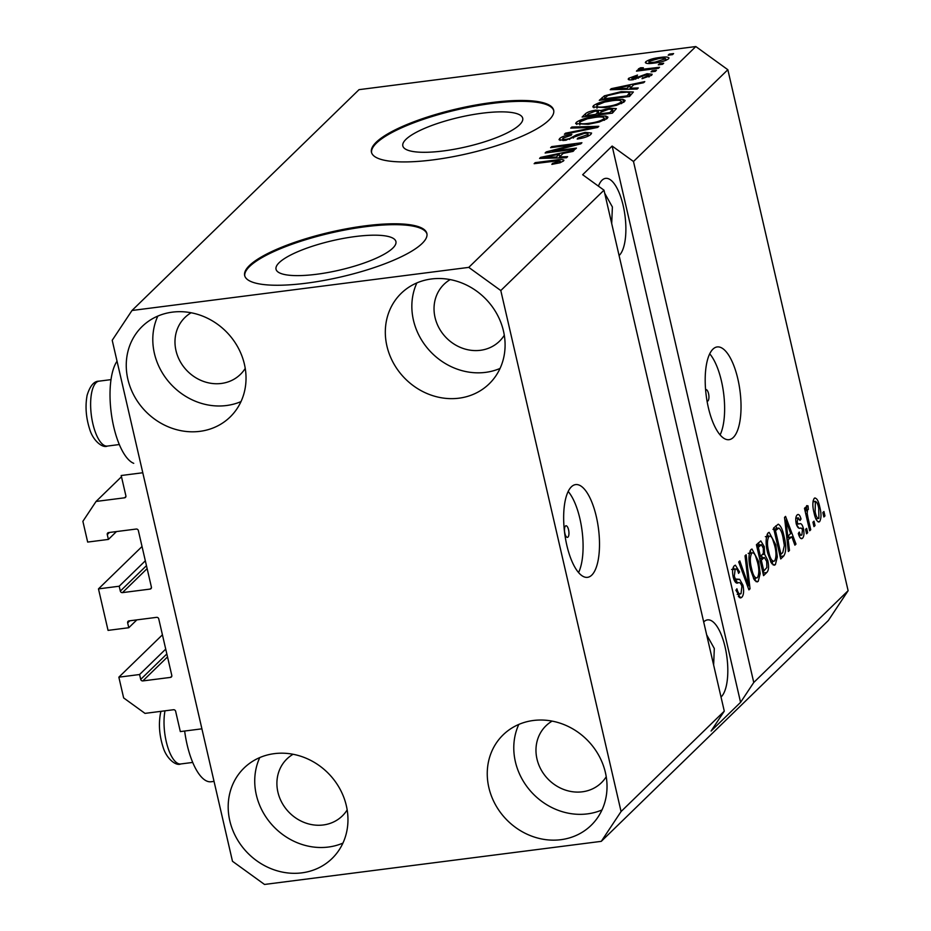 <?xml version="1.0" encoding="UTF-8"?>
<svg xmlns="http://www.w3.org/2000/svg" width="931" height="931" viewBox="0 0 931 931"><rect width="100%" height="100%" fill="white"/><g stroke="black" fill="none" stroke-linecap="round" stroke-linejoin="round"><path stroke-width="1.4" d="M142.036 546.509L98.477 588.881L119.203 586.227L120.32 591.08A1.874 1.676 45.8 0 0 122.45 592.628L150.089 589.09A1.874 1.676 45.8 0 0 151.404 587.1L138.358 530.589A1.874 1.676 45.8 0 0 136.229 529.041L108.59 532.579A1.874 1.676 45.8 0 0 107.274 534.569L108.392 539.421L87.665 542.075L82.882 521.325L96.068 501.448L124.568 497.806A1.874 1.676 45.8 0 0 125.883 495.816L121.193 475.508L142.78 472.75L201.911 728.822L180.323 731.591L175.633 711.272A1.874 1.676 45.8 0 0 173.492 709.736L145.003 713.379L123.648 697.924L118.854 677.174L162.425 634.814M96.068 501.448L121.484 476.742M108.392 539.421L116.468 531.566M119.203 586.227L145.329 560.799M98.477 588.881L108.054 630.38L128.781 627.727L136.857 619.871M118.854 677.174L139.58 674.521L140.709 679.386A1.874 1.676 45.8 0 0 142.839 680.922L170.478 677.396A1.874 1.676 45.8 0 0 171.793 675.406L158.747 618.894A1.874 1.676 45.8 0 0 156.606 617.346L128.978 620.884A1.874 1.676 45.8 0 0 127.663 622.874L128.781 627.727M139.58 674.521L165.718 649.105M565.443 526.05A5.842 2.13 82.7 0 0 564.721 532.602A5.842 2.13 82.7 0 0 567.456 537.362A5.842 2.13 82.7 0 0 567.991 537.082A5.842 2.13 82.7 0 0 568.713 530.519A5.842 2.13 82.7 0 0 565.978 525.771A5.842 2.13 82.7 0 0 565.443 526.05M571.378 486.82A46.748 17.049 82.7 0 0 565.606 539.293A46.748 17.049 82.7 0 0 587.508 577.336A46.748 17.049 82.7 0 0 591.767 575.125A46.748 17.049 82.7 0 0 597.551 522.64A46.748 17.049 82.7 0 0 575.637 484.597A46.748 17.049 82.7 0 0 571.378 486.82M707.06 401.156A5.842 2.13 82.7 0 0 707.444 401.203A5.842 2.13 82.7 0 0 707.979 400.924A5.842 2.13 82.7 0 0 708.7 394.372A5.842 2.13 82.7 0 0 705.966 389.612A5.842 2.13 82.7 0 0 705.593 389.752M712.925 349.16A46.748 17.049 82.7 0 0 707.141 401.633A46.748 17.049 82.7 0 0 729.043 439.676A46.748 17.049 82.7 0 0 733.302 437.465A46.748 17.049 82.7 0 0 739.086 384.98A46.748 17.049 82.7 0 0 717.173 346.937A46.748 17.049 82.7 0 0 712.925 349.16M316.575 274.273A61.527 15.14 -13 0 0 395.919 241.56A61.527 15.14 -13 0 0 355.374 236.532A61.527 15.14 -13 0 0 276.03 269.245A61.527 15.14 -13 0 0 316.575 274.273M443.365 150.95A61.527 15.14 -13 0 0 522.71 118.237A61.527 15.14 -13 0 0 482.165 113.21A61.527 15.14 -13 0 0 402.82 145.923A61.527 15.14 -13 0 0 443.365 150.95M433.078 159.876A93.496 23.007 -13 0 0 553.666 110.161A93.496 23.007 -13 0 0 492.045 102.515A93.496 23.007 -13 0 0 371.457 152.23A93.496 23.007 -13 0 0 433.078 159.876M553.747 110.614A93.496 23.007 -13 0 0 492.255 103.399A93.496 23.007 -13 0 0 371.585 152.672M306.287 283.199A93.496 23.007 -13 0 0 426.875 233.483A93.496 23.007 -13 0 0 365.255 225.837A93.496 23.007 -13 0 0 244.667 275.553A93.496 23.007 -13 0 0 306.287 283.199M426.957 233.937A93.496 23.007 -13 0 0 365.464 226.722A93.496 23.007 -13 0 0 244.783 275.983M619.092 255.525A39.742 14.489 82.7 0 0 619.313 255.315A39.742 14.489 82.7 0 0 624.224 210.709A39.742 14.489 82.7 0 0 605.604 178.368A39.742 14.489 82.7 0 0 601.985 180.253A39.742 14.489 82.7 0 0 598.424 186.142M721.013 697.028A39.742 14.489 82.7 0 0 721.246 696.819A39.742 14.489 82.7 0 0 726.157 652.212A39.742 14.489 82.7 0 0 707.537 619.883A39.742 14.489 82.7 0 0 703.917 621.768A39.742 14.489 82.7 0 0 703.696 621.989M191.134 312.758A39.742 35.681 -134.2 0 0 184.978 317.448A39.742 35.681 -134.2 0 0 180.125 361.391A39.742 35.681 -134.2 0 0 221.345 383.456A39.742 35.681 -134.2 0 0 240.384 374.413A39.742 35.681 -134.2 0 0 245.237 368.397M293.056 754.273A39.742 35.681 -134.2 0 0 286.911 758.951A39.742 35.681 -134.2 0 0 282.046 802.906A39.742 35.681 -134.2 0 0 323.278 824.971A39.742 35.681 -134.2 0 0 342.317 815.928A39.742 35.681 -134.2 0 0 347.17 809.912M552.118 721.106A39.742 35.681 -134.2 0 0 545.973 725.796A39.742 35.681 -134.2 0 0 541.109 769.739A39.742 35.681 -134.2 0 0 582.341 791.804A39.742 35.681 -134.2 0 0 601.379 782.762A39.742 35.681 -134.2 0 0 606.232 776.745M450.185 279.603A39.742 35.681 -134.2 0 0 444.04 284.281A39.742 35.681 -134.2 0 0 439.176 328.236A39.742 35.681 -134.2 0 0 480.408 350.3A39.742 35.681 -134.2 0 0 499.447 341.258A39.742 35.681 -134.2 0 0 504.299 335.241M431.449 278.974A63.11 56.675 45.8 0 1 496.921 314.015A63.11 56.675 45.8 0 1 489.206 383.816A63.11 56.675 45.8 0 1 458.96 398.189A63.11 56.675 45.8 0 1 393.487 363.137A63.11 56.675 45.8 0 1 401.203 293.335A63.11 56.675 45.8 0 1 431.449 278.974M500.063 368.432A63.11 56.675 45.8 0 1 485.505 372.377A63.11 56.675 45.8 0 1 425.735 346.064A63.11 56.675 45.8 0 1 416.879 282.908M533.37 720.489A63.11 56.675 45.8 0 1 598.854 755.53A63.11 56.675 45.8 0 1 591.138 825.332A63.11 56.675 45.8 0 1 560.893 839.692A63.11 56.675 45.8 0 1 495.42 804.652A63.11 56.675 45.8 0 1 503.136 734.85A63.11 56.675 45.8 0 1 533.37 720.489M601.996 809.947A63.11 56.675 45.8 0 1 587.438 813.88A63.11 56.675 45.8 0 1 527.668 787.579A63.11 56.675 45.8 0 1 518.811 724.423M274.319 753.645A63.11 56.675 45.8 0 1 339.792 788.685A63.11 56.675 45.8 0 1 332.076 858.487A63.11 56.675 45.8 0 1 301.842 872.859A63.11 56.675 45.8 0 1 236.358 837.807A63.11 56.675 45.8 0 1 244.073 768.005A63.11 56.675 45.8 0 1 274.319 753.645M342.934 843.102A63.11 56.675 45.8 0 1 328.375 847.047A63.11 56.675 45.8 0 1 268.617 820.735A63.11 56.675 45.8 0 1 259.761 757.578M172.386 312.141A63.11 56.675 45.8 0 1 237.859 347.182A63.11 56.675 45.8 0 1 230.143 416.983A63.11 56.675 45.8 0 1 199.909 431.344A63.11 56.675 45.8 0 1 134.425 396.303A63.11 56.675 45.8 0 1 142.14 326.502A63.11 56.675 45.8 0 1 172.386 312.141M241.001 401.598A63.11 56.675 45.8 0 1 226.442 405.532A63.11 56.675 45.8 0 1 166.684 379.231A63.11 56.675 45.8 0 1 157.828 316.075M214.037 781.388L211.081 781.761A54.231 19.784 -97.3 0 1 187.096 744.602A54.231 19.784 -97.3 0 1 184.652 731.033M117.038 361.205A54.231 19.784 82.7 0 0 113.71 426.724A54.231 19.784 82.7 0 0 133.727 463.324M713.635 665.048L714.31 648.488L706.652 634.791M611.702 223.533L612.389 206.973L604.719 193.287M131.993 310.489L468.77 267.383L500.797 290.553L603.998 190.18L724.283 711.156L711.086 731.033L740.576 702.346L753.761 682.481L633.487 161.494L727.844 69.72L848.118 590.708L828.334 620.512L601.286 841.345L264.509 884.45L232.482 861.28L112.209 340.292L131.993 310.489L359.04 89.655L695.818 46.55L727.844 69.72M500.797 290.553L621.07 811.541L724.283 711.156M753.761 682.481L848.118 590.708M742.95 585.157C744.102 591.173 743.718 595.223 741.774 597.318L740.564 597.981L735.921 590.231L736.898 588.788C738.074 593.187 739.458 594.793 741.029 593.617L741.902 586.286C740.75 583.015 739.435 581.898 737.969 582.957C736.107 583.772 734.524 581.84 733.232 577.173C732.127 571.576 732.476 567.794 734.268 565.792L735.385 565.175L739.563 571.937L738.586 573.38C737.596 569.609 736.444 568.271 735.141 569.365L734.315 576.196L735.374 579.012L739.656 579.326L742.95 585.157L741.635 585.32M737.224 594.432L741.029 593.617M731.591 569.481L735.909 568.934L732.697 569.679M734.07 579.932L739.656 579.326L735.339 579.873L737.817 582.969M746.15 554.725L750.037 588.788L748.931 589.87L738.702 561.963L739.808 560.893L748.594 585.774L745.033 555.807L746.15 554.725M758.23 581.316L757.136 581.91L754.063 579.419L750.572 569.842C748.326 560.776 748.443 554.026 750.91 549.604L751.969 549.034L758.66 561.509L760.173 573.636L758.23 581.316L755.949 581.607M775.383 564.628L774.289 565.222L771.217 562.743L767.726 553.154C765.48 544.088 765.596 537.338 768.075 532.916L769.134 532.346L775.814 544.833L777.327 556.947L775.383 564.628L773.102 564.919M788.243 540.317L789.476 550.43L788.359 551.513L784.519 517.403L785.566 516.391L795.993 544.088L794.888 545.17L791.85 536.815L787.114 540.469M823.935 511.515L824.947 515.925L823.877 516.973L822.853 512.55L823.935 511.515M817.988 521.814L819.617 521.604C817.313 522.396 815.451 519.451 814.043 512.772C812.402 506.301 812.472 501.483 814.241 498.329C816.51 497.515 818.349 500.378 819.757 506.93C821.445 513.493 821.398 518.392 819.617 521.604L818.826 522.035M814.241 498.329L815.021 497.91M814.008 521.162L815.032 525.573L813.962 526.62L812.938 522.198L814.008 521.162M808.05 518.09L810.738 529.751L809.667 530.786L804.477 508.314L805.548 507.267L806.386 510.851L806.723 505.638L808.015 505.859L808.352 509.455L807.538 509.757L807.189 513.318L808.05 518.09L806.781 518.253M806.723 505.638L808.015 505.859L806.467 506.057M808.352 509.455L806.316 509.92M806.642 528.331L807.654 532.741L806.583 533.789L805.571 529.367L806.642 528.331M800.741 538.444L802.534 538.223C800.974 539.456 799.566 537.874 798.309 533.486L799.287 532.032C800.043 534.743 800.904 535.709 801.87 534.941L802.452 530.1L801.742 528.296L800.439 528.04C798.821 528.948 797.413 527.505 796.214 523.711C795.388 519.358 795.691 516.449 797.122 514.983C798.565 513.668 799.88 515.018 801.044 519.021L800.066 520.464L797.902 518.16L797.18 522.21L797.96 523.746L799.461 523.862C801.021 523.001 802.336 524.549 803.395 528.505C804.361 533.277 804.07 536.524 802.534 538.223L801.614 538.723M798.996 535.546L801.87 534.941M797.122 514.983L798.018 514.482M795.807 518.206L798.402 517.869L795.784 518.427M784.088 536.547C786.381 545.519 786.276 552.002 783.762 555.982L780.725 558.949L773.58 528.04L778.269 524.188C780.795 525.689 782.727 529.809 784.088 536.547L782.808 536.71M767.772 560.427C769.064 566.514 768.727 570.552 766.737 572.542L763.56 575.637L756.426 544.728L760.813 540.923L764.258 546.637L764.595 554.224L767.772 560.427L766.469 560.602M552.362 151.171L576.417 148.099L575.346 149.135L545.124 153.01L546.264 151.893L574.706 144.573L550.617 147.657L551.687 146.621L581.91 142.746L580.769 143.863L552.362 151.171L552.56 152.056M587.775 136.322L587.414 134.751C588.683 133.54 587.659 133.086 584.319 133.389L564.942 140.395L559.007 139.731L559.659 138.544C561.893 136.601 565.967 135.181 571.855 134.297L571.168 135.298L563.22 138.056C561.998 139.196 562.952 139.627 566.083 139.347L569.493 138.626L576.487 134.832L585.296 132.353L591.581 133.052L590.848 134.39C588.287 136.554 583.737 138.102 577.197 139.056L577.872 138.056L587.414 134.751L587.927 133.808L588.427 136.007M563.22 138.056L563.104 140.581M571.843 127.023L598.808 126.313L597.702 127.396L564.395 134.262L565.501 133.191L594.665 127.361L570.726 128.106L571.843 127.023L572.076 128.071M607.303 118.388L599.517 121.949L588.113 124.3L575.661 123.602L576.301 122.345C580.665 119.424 587.205 117.446 595.921 116.387L605.72 116.026L607.943 117.108L607.303 118.388M624.457 101.7L616.683 105.273L605.266 107.612L592.814 106.925L593.454 105.669C597.83 102.747 604.359 100.757 613.075 99.71L622.874 99.338L625.108 100.42L624.457 101.7M630.124 88.236L638.247 87.956L637.141 89.039L610.212 89.702L611.26 88.689L644.776 81.614L643.658 82.696L633.732 84.733L630.124 88.236L630.345 89.213M669.273 54.138L673.59 53.579L672.519 54.626L668.202 55.185L669.273 54.138L669.482 55.01M468.77 267.383L695.818 46.55M659.835 57.501C666.515 56.523 669.424 56.966 668.563 58.816C665.362 60.934 660.603 62.354 654.295 63.075C647.732 64.006 644.892 63.564 645.788 61.725C648.919 59.631 653.597 58.222 659.835 57.501L660.032 58.385M669.017 57.885L668.563 58.816M645.334 62.645L645.788 61.725L646.149 63.25M659.357 63.785L663.675 63.227L662.604 64.274L658.287 64.821L659.357 63.785L659.555 64.658M642.215 68.51L643.821 69.115L659.52 67.276L658.45 68.312L636.467 71.128L637.537 70.081L641.052 69.639L638.41 68.906L640.598 67.765L643.344 67.754L642.087 68.801L642.448 70.36M652.119 70.826L656.436 70.267L655.366 71.315L651.048 71.862L652.119 70.826L652.317 71.699M648.849 76.936L648.546 75.62L646.521 74.713L632.696 79.763C628.716 80.147 627.413 79.647 628.797 78.251L637.526 75.062L636.851 76.063L631.986 77.808L633.324 78.774L647.057 73.735L652.165 74.259L651.607 75.295L641.994 78.681L648.884 74.992L649.291 76.749M628.25 79.263L628.797 78.251L629.17 79.833M631.986 77.808L631.87 79.857M621.186 91.645L633.371 92.006L629.496 96.475L599.273 100.339L604.382 95.846L621.186 91.645L621.396 92.541M609.77 108.171L616.357 108.648L612.342 113.163L582.119 117.027L585.32 113.919C587.077 112.22 590.557 110.987 595.747 110.184L600.926 110.498L609.77 108.171L609.98 109.078M559.496 156.932L567.619 156.652L566.502 157.746L539.573 158.41L540.62 157.386L574.136 150.31L573.03 151.392L563.092 153.429L559.496 156.932L559.717 157.909M560.299 162.669L558.798 160.656L534.138 163.693L535.209 162.657L555.726 160.027C561.637 159.096 564.233 159.422 563.488 161.005L559.74 162.844L551.85 164.368L552.525 163.379L560.206 161.016L560.567 162.588M563.93 160.179L563.488 161.005M621.07 811.541L601.286 841.345M633.487 161.494L612.144 146.051L582.655 174.725L603.998 190.18M665.735 60.434L665.444 59.188C665.607 58.059 663.454 57.827 658.973 58.513L648.907 61.353L649.058 63.517M648.907 61.353C648.721 62.482 650.874 62.714 655.354 62.028L665.677 58.711L666.037 60.306M655.552 62.901L655.354 62.028M637.747 70.965L637.537 70.081M641.25 70.512L640.598 67.765M644.066 70.151L643.821 69.115M648.325 69.616L648.127 68.731M642.867 78.53L642.669 77.692M633.522 79.635L633.324 78.774M635.71 79.182L635.489 78.216M647.266 74.631L647.057 73.735M611.481 89.679L611.26 88.689M619.127 88.526L626.947 88.34L629.845 85.524L613.878 88.794L619.127 88.526L619.336 89.481M627.157 89.283L626.947 88.34M614.064 89.609L613.878 88.794M630.403 87.956L629.845 85.524M604.859 97.895L604.382 95.846M603.882 98.849L627.04 95.881L629.647 92.786L627.052 92.146L620.069 92.693L607.745 95.59L603.882 98.849L604.079 99.722M627.238 96.766L627.04 95.881M629.426 96.487L628.879 94.089M593.955 107.798L593.454 105.669M613.285 100.595L613.075 99.71M623.584 102.41L622.874 99.338M621.268 103.655L620.919 102.166C621.792 100.245 618.789 99.78 611.911 100.757L604.626 102.073L597.004 105.203L596.992 108.205M597.004 105.203C596.119 107.158 599.25 107.612 606.384 106.565C612.819 105.797 617.672 104.33 620.919 102.166L621.384 101.246L621.873 103.364M606.593 107.426L606.384 106.565M595.956 111.08L595.747 110.184M613.285 112.232L612.668 109.532L608.723 109.206L601.263 111.999L600.926 110.498M586.926 116.41L586.716 115.537L595.747 114.373L598.4 111.429L599.413 115.851M595.956 115.258L595.747 114.373M599.168 114.839L598.412 111.545L595.177 111.173L588.473 113.826L586.716 115.537M599.483 114.804L599.285 113.919L609.875 112.57L612.668 109.532M610.084 113.442L609.875 112.57M601.263 111.999L599.285 113.919M612.575 112.93L612.004 110.498M576.789 124.486L576.301 122.345M596.119 117.283L595.921 116.387M606.43 119.087L605.72 116.026M604.103 120.332L603.765 118.854C604.638 116.934 601.635 116.468 594.758 117.446L587.473 118.761L579.838 121.891L579.827 124.894M579.838 121.891C578.966 123.846 582.096 124.3 589.23 123.253C595.665 122.485 600.518 121.018 603.765 118.854L604.231 117.934L604.719 120.052M589.428 124.114L589.23 123.253M565.687 133.994L565.501 133.191M594.816 127.989L594.665 127.361M578.081 138.928L577.872 138.056M560.101 140.453L559.659 138.544M566.281 140.197L566.083 139.347M569.679 139.441L569.493 138.626M576.801 136.17L576.487 134.832M585.518 133.273L585.296 132.353M546.485 152.835L546.264 151.893M574.893 145.376L574.706 144.573M551.897 147.494L551.687 146.621M540.853 158.375L540.62 157.386M548.487 157.223L556.307 157.048L559.205 154.22L543.25 157.49L548.487 157.223L548.708 158.177M556.529 157.991L556.307 157.048M543.436 158.305L543.25 157.49M559.775 156.664L559.205 154.22M552.723 164.252L552.525 163.379M535.406 163.53L535.209 162.657M555.923 160.912L555.726 160.027M823.679 516.088L824.947 515.925M813.159 500.634L813.601 501.553M818.465 507.104L819.757 506.93M816.557 518.858L816.382 519.859M812.984 501.634L815.405 501.332L815.114 511.713C816.033 516.379 817.302 518.602 818.896 518.369L818.733 508.198C817.814 503.543 816.557 501.332 814.951 501.565L812.961 501.821M813.845 511.875L815.114 511.713M815.94 518.928L818.896 518.369M813.752 525.736L815.032 525.573M809.47 529.914L810.738 529.751M805.106 511.014L806.386 510.851M805.676 513.505L807.189 513.318M806.386 532.904L807.654 532.741M795.958 517.299L796.273 518.136M799.648 519.207L801.044 519.021M795.958 522.372L797.18 522.21M796.284 523.967L797.96 523.746M796.401 524.444L798.798 527.97M801.987 528.68L803.395 528.505M799.566 535.465L799.38 536.477M788.254 550.582L789.476 550.43M788.348 535.79L788.883 537.199M794.562 544.274L795.993 544.088M786.846 538.037L791.85 536.815M786.66 526.434L787.766 536.372L790.663 533.544L785.787 520.115L786.66 526.434L785.555 526.574M786.672 536.512L787.766 536.372M784.845 520.231L785.787 520.115M780.143 556.447L783.762 555.982M775.698 525.98L776.978 528.238M780.83 554.306L780.015 555.888M772.986 529.402L778.91 528.04L775.488 530.612L780.958 554.294L782.796 552.502L784.333 545.496L783.006 537.548C782.075 532.741 780.702 529.564 778.91 528.04M774.22 530.775L775.488 530.612M779.678 554.457L780.958 554.294M773.87 529.285L777.304 528.843M767.167 534.231L768.459 536.268M774.534 544.996L775.814 544.833M775.884 557.134L777.327 556.947M772.66 561.579L771.974 563.837M765.352 536.663L768.913 536.512C767.039 539.98 767.004 545.194 768.808 552.164C770.286 558.879 772.195 561.835 774.545 561.021C776.373 557.657 776.442 552.572 774.72 545.775L772.66 539.224C771.403 536.465 770.146 535.558 768.913 536.512L766.422 536.838M767.54 552.327L768.808 552.164M770.705 561.835L774.545 561.021M758.323 542.878L759.3 544.984M762.92 546.8L764.258 546.637M762.547 554.492L764.595 554.224M761.395 555.621L762.501 557.762M763.769 570.982L762.861 572.612M760.022 560.299L761.302 560.136L763.804 570.982L766.876 567.514L766.702 561.498L764.409 557.518L759.556 558.286M757.054 547.463L758.334 547.3L760.464 556.529L763.35 553.363L763.304 548.184L761.383 544.716L756.6 545.461M759.196 556.691L760.464 556.529M761.383 544.716L758.334 547.3M762.524 571.145L763.804 570.982M764.409 557.518L761.302 560.136M750.014 550.919L751.294 552.956M757.38 561.684L758.66 561.509M758.73 573.822L760.173 573.636M755.507 578.267L754.82 580.525M748.198 553.351L751.759 553.2C749.874 556.668 749.851 561.882 751.654 568.853C753.121 575.567 755.029 578.523 757.38 577.709C759.219 574.346 759.277 569.26 757.566 562.464L755.507 555.912C754.25 553.154 752.993 552.246 751.759 553.2L749.269 553.526M750.386 569.016L751.654 568.853M753.551 578.523L757.38 577.709M748.594 588.974L750.037 588.788M747.477 585.913L748.594 585.774M739.365 597.621L741.774 597.318M733.291 567.27L734.222 569.144M738.225 572.111L739.563 571.937M733.058 576.359L734.315 576.196M733.803 579.21L735.374 579.012M739.109 594.199L738.376 596.585M740.576 702.346L612.144 146.051M720.094 434.905A46.748 17.049 82.7 0 0 723.62 393.243A46.748 17.049 82.7 0 0 709.713 353.815M578.558 572.565A46.748 17.049 82.7 0 0 582.084 530.903A46.748 17.049 82.7 0 0 568.178 491.463M124.568 497.806L125.918 496.502M107.274 534.569L109.427 532.474M150.089 589.09L151.439 587.775M122.45 592.628L147.133 568.62M120.32 591.08L146.458 565.664M127.663 622.874L129.816 620.779M170.478 677.396L171.816 676.081M142.839 680.922L167.522 656.914M140.709 679.386L166.847 653.958M638.282 78.32L637.944 76.877M602.729 99.896L602.182 97.511M585.925 116.538L585.32 113.919M598.202 114.967L597.644 112.535M589.649 129.06L589.486 128.373M573.438 138.044L573.147 136.764M796.354 524.258L799.461 523.862M762.966 573.03L766.737 572.542M756.728 546.02L760.092 545.589M759.649 558.681L763.28 558.216M745.847 581.456L747.046 581.305M91.832 391.87A32.725 11.94 82.7 0 0 93.845 427.527A32.725 11.94 82.7 0 0 107.333 446.077C102.654 448.358 93.205 440.887 89.795 429.575C85.955 417.693 85.07 406.242 87.13 395.221C90.074 385.771 94.043 381.093 99.023 381.163A32.725 11.94 82.7 0 0 91.832 391.87M165.008 710.818A32.725 11.94 82.7 0 0 167.417 746.034A32.725 11.94 82.7 0 0 180.719 763.967C176.04 766.248 166.591 758.777 163.181 747.465C159.341 735.583 158.456 724.132 160.516 713.111L160.958 711.331M629.647 92.786L630.31 95.672M808.12 509.466L806.304 509.699M119.319 444.541L107.333 446.077M111.01 379.627L99.023 381.163M192.705 762.431L180.719 763.967"/></g></svg>
